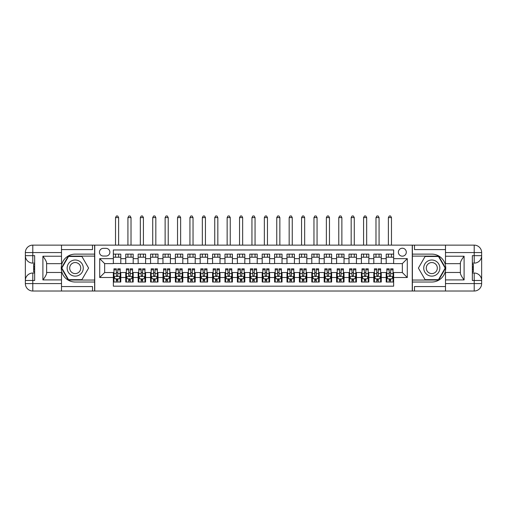 <?xml version="1.0" encoding="UTF-8"?>
<svg xmlns="http://www.w3.org/2000/svg" width="507" height="507" viewBox="0 0 507 507"><rect width="100%" height="100%" fill="white"/><g stroke="black" fill="none" stroke-linecap="round" stroke-linejoin="round"><path stroke-width="0.76" d="M402.336 248.227A3.967 3.967 0 0 0 398.363 252.201A3.967 3.967 0 0 0 402.336 256.168A3.967 3.967 0 0 0 406.303 252.201A3.967 3.967 0 0 0 402.336 248.227M61.505 286.556L92.508 286.556L92.508 291.018L445.495 291.018L445.495 283.578L474.21 283.578L474.21 280.479L472.347 280.479L472.347 255.667L474.21 255.667L474.21 252.568L445.495 252.568L445.495 256.231L464.101 256.231L464.101 279.921C462.118 277.367 460.876 275.219 460.381 273.476L460.381 262.67C460.876 260.928 462.118 258.779 464.101 256.231M393.654 254.121L386.207 254.121L386.207 258.646L381.251 258.646L381.251 263.608L386.207 263.608L386.207 258.646M381.251 258.646L381.251 254.121L373.805 254.121L373.805 258.646L368.849 258.646L368.849 263.608L373.805 263.608L373.805 258.646M368.849 258.646L368.849 254.121L361.402 254.121L361.402 258.646L356.446 258.646L356.446 263.608L361.402 263.608L361.402 258.646M356.446 258.646L356.446 254.121L349 254.121L349 258.646L344.038 258.646L344.038 263.608L349 263.608L349 258.646M344.038 258.646L344.038 254.121L336.597 254.121L336.597 258.646L331.635 258.646L331.635 263.608L336.597 263.608L336.597 258.646M331.635 258.646L331.635 254.121L324.195 254.121L324.195 258.646L319.233 258.646L319.233 263.608L324.195 263.608L324.195 258.646M319.233 258.646L319.233 254.121L311.792 254.121L311.792 258.646L306.83 258.646L306.83 263.608L311.792 263.608L311.792 258.646M306.83 258.646L306.83 254.121L299.39 254.121L299.39 258.646L294.428 258.646L294.428 263.608L299.39 263.608L299.39 258.646M294.428 258.646L294.428 254.121L286.987 254.121L286.987 258.646L282.025 258.646L282.025 263.608L286.987 263.608L286.987 258.646M282.025 258.646L282.025 254.121L274.585 254.121L274.585 258.646L269.623 258.646L269.623 263.608L274.585 263.608L274.585 258.646M269.623 258.646L269.623 254.121L262.182 254.121L262.182 258.646L257.22 258.646L257.22 263.608L262.182 263.608L262.182 258.646M257.22 258.646L257.22 254.121L249.78 254.121L249.78 258.646L244.818 258.646L244.818 263.608L249.78 263.608L249.78 258.646M244.818 258.646L244.818 254.121L237.377 254.121L237.377 258.646L232.415 258.646L232.415 263.608L237.377 263.608L237.377 258.646M232.415 258.646L232.415 254.121L224.975 254.121L224.975 258.646L220.013 258.646L220.013 263.608L224.975 263.608L224.975 258.646M220.013 258.646L220.013 254.121L212.572 254.121L212.572 258.646L207.61 258.646L207.61 263.608L212.572 263.608L212.572 258.646M207.61 258.646L207.61 254.121L200.17 254.121L200.17 258.646L195.208 258.646L195.208 263.608L200.17 263.608L200.17 258.646M195.208 258.646L195.208 254.121L187.767 254.121L187.767 258.646L182.805 258.646L182.805 263.608L187.767 263.608L187.767 258.646M182.805 258.646L182.805 254.121L175.365 254.121L175.365 258.646L170.403 258.646L170.403 263.608L175.365 263.608L175.365 258.646M170.403 258.646L170.403 254.121L162.962 254.121L162.962 258.646L158 258.646L158 263.608L162.962 263.608L162.962 258.646M158 258.646L158 254.121L150.554 254.121L150.554 258.646L145.598 258.646L145.598 263.608L150.554 263.608L150.554 258.646M145.598 258.646L145.598 254.121L138.151 254.121L138.151 258.646L133.195 258.646L133.195 263.608L138.151 263.608L138.151 258.646M133.195 258.646L133.195 254.121L125.749 254.121L125.749 263.608L120.793 263.608L120.793 254.121L113.346 254.121M113.346 282.025L120.793 282.025L120.793 272.538L125.749 272.538L125.749 282.025L133.195 282.025L133.195 272.538L138.151 272.538L138.151 277.5L133.195 277.5M138.151 277.5L138.151 282.025L145.598 282.025L145.598 272.538L150.554 272.538L150.554 277.5L145.598 277.5M150.554 277.5L150.554 282.025L158 282.025L158 272.538L162.962 272.538L162.962 277.5L158 277.5M162.962 277.5L162.962 282.025L170.403 282.025L170.403 272.538L175.365 272.538L175.365 277.5L170.403 277.5M175.365 277.5L175.365 282.025L182.805 282.025L182.805 272.538L187.767 272.538L187.767 277.5L182.805 277.5M187.767 277.5L187.767 282.025L195.208 282.025L195.208 272.538L200.17 272.538L200.17 277.5L195.208 277.5M200.17 277.5L200.17 282.025L207.61 282.025L207.61 272.538L212.572 272.538L212.572 277.5L207.61 277.5M212.572 277.5L212.572 282.025L220.013 282.025L220.013 272.538L224.975 272.538L224.975 277.5L220.013 277.5M224.975 277.5L224.975 282.025L232.415 282.025L232.415 272.538L237.377 272.538L237.377 277.5L232.415 277.5M237.377 277.5L237.377 282.025L244.818 282.025L244.818 272.538L249.78 272.538L249.78 277.5L244.818 277.5M249.78 277.5L249.78 282.025L257.22 282.025L257.22 272.538L262.182 272.538L262.182 277.5L257.22 277.5M262.182 277.5L262.182 282.025L269.623 282.025L269.623 272.538L274.585 272.538L274.585 277.5L269.623 277.5M274.585 277.5L274.585 282.025L282.025 282.025L282.025 272.538L286.987 272.538L286.987 277.5L282.025 277.5M286.987 277.5L286.987 282.025L294.428 282.025L294.428 272.538L299.39 272.538L299.39 277.5L294.428 277.5M299.39 277.5L299.39 282.025L306.83 282.025L306.83 272.538L311.792 272.538L311.792 277.5L306.83 277.5M311.792 277.5L311.792 282.025L319.233 282.025L319.233 272.538L324.195 272.538L324.195 277.5L319.233 277.5M324.195 277.5L324.195 282.025L331.635 282.025L331.635 272.538L336.597 272.538L336.597 277.5L331.635 277.5M336.597 277.5L336.597 282.025L344.038 282.025L344.038 272.538L349 272.538L349 277.5L344.038 277.5M349 277.5L349 282.025L356.446 282.025L356.446 272.538L361.402 272.538L361.402 277.5L356.446 277.5M361.402 277.5L361.402 282.025L368.849 282.025L368.849 272.538L373.805 272.538L373.805 277.5L368.849 277.5M373.805 277.5L373.805 282.025L381.251 282.025L381.251 272.538L386.207 272.538L386.207 277.5L381.251 277.5M103.301 256.041L106.033 256.041A3.847 3.847 0 0 0 109.873 252.201A3.847 3.847 0 0 0 106.033 248.354L103.301 248.354A3.847 3.847 0 0 0 99.454 252.201A3.847 3.847 0 0 0 103.301 256.041M445.495 249.596L414.492 249.596L414.492 245.128L412.254 245.128L412.254 291.018M412.254 245.128L61.505 245.128L61.505 252.568L32.79 252.568L32.79 255.667L34.653 255.667L34.653 280.479L32.79 280.479L32.79 283.578L61.505 283.578L61.505 279.921L42.899 279.921L42.899 256.231C44.882 258.779 46.124 260.928 46.619 262.67L46.619 273.476C46.124 275.225 44.882 277.373 42.899 279.921M94.746 291.018L94.746 245.128M393.654 258.646L393.654 249.964L113.346 249.964L113.346 263.608L104.664 263.608L104.664 272.538L113.346 272.538L113.346 286.182L393.654 286.182L393.654 272.538L402.336 272.538L402.336 263.608L393.654 263.608L393.654 258.646L407.292 258.646L407.292 277.5L393.654 277.5M113.346 277.5L99.708 277.5L99.708 258.646L113.346 258.646M386.207 277.5L386.207 282.025L393.654 282.025M113.346 257.22L120.793 257.22M113.346 263.482L120.793 263.482M113.346 272.665L113.967 272.665M116.325 272.665L117.814 272.665M120.172 272.665L120.793 272.665M113.346 278.926L113.967 278.926M116.325 278.926L117.814 278.926M120.172 278.926L120.793 278.926M125.749 263.482L133.195 263.482M125.749 257.22L133.195 257.22M125.749 272.665L126.37 272.665M128.727 272.665L130.217 272.665M132.574 272.665L133.195 272.665M125.749 278.926L126.37 278.926M128.727 278.926L130.217 278.926M132.574 278.926L133.195 278.926M138.151 272.665L138.772 272.665M141.13 272.665L142.619 272.665M144.977 272.665L145.598 272.665M138.151 278.926L138.772 278.926M141.13 278.926L142.619 278.926M144.977 278.926L145.598 278.926M138.151 257.22L145.598 257.22M138.151 263.482L145.598 263.482M150.554 272.665L151.175 272.665M153.532 272.665L155.022 272.665M157.379 272.665L158 272.665M150.554 278.926L151.175 278.926M153.532 278.926L155.022 278.926M157.379 278.926L158 278.926M150.554 257.22L158 257.22M150.554 263.482L158 263.482M162.962 272.665L163.577 272.665M165.935 272.665L167.424 272.665M169.782 272.665L170.403 272.665M162.962 278.926L163.577 278.926M165.935 278.926L167.424 278.926M169.782 278.926L170.403 278.926M162.962 257.22L170.403 257.22M162.962 263.482L170.403 263.482M175.365 272.665L175.98 272.665M178.337 272.665L179.827 272.665M182.184 272.665L182.805 272.665M175.365 278.926L175.98 278.926M178.337 278.926L179.827 278.926M182.184 278.926L182.805 278.926M175.365 257.22L182.805 257.22M175.365 263.482L182.805 263.482M187.767 272.665L188.382 272.665M190.74 272.665L192.229 272.665M194.587 272.665L195.208 272.665M187.767 278.926L188.382 278.926M190.74 278.926L192.229 278.926M194.587 278.926L195.208 278.926M187.767 257.22L195.208 257.22M187.767 263.482L195.208 263.482M200.17 272.665L200.791 272.665M203.142 272.665L204.632 272.665M206.989 272.665L207.61 272.665M200.17 278.926L200.791 278.926M203.142 278.926L204.632 278.926M206.989 278.926L207.61 278.926M200.17 257.22L207.61 257.22M200.17 263.482L207.61 263.482M212.572 272.665L213.194 272.665M215.545 272.665L217.034 272.665M219.392 272.665L220.013 272.665M212.572 278.926L213.194 278.926M215.545 278.926L217.034 278.926M219.392 278.926L220.013 278.926M212.572 257.22L220.013 257.22M212.572 263.482L220.013 263.482M224.975 272.665L225.596 272.665M227.947 272.665L229.437 272.665M231.794 272.665L232.415 272.665M224.975 278.926L225.596 278.926M227.947 278.926L229.437 278.926M231.794 278.926L232.415 278.926M224.975 257.22L232.415 257.22M224.975 263.482L232.415 263.482M237.377 272.665L237.998 272.665M240.356 272.665L241.839 272.665M244.197 272.665L244.818 272.665M237.377 278.926L237.998 278.926M240.356 278.926L241.839 278.926M244.197 278.926L244.818 278.926M237.377 257.22L244.818 257.22M237.377 263.482L244.818 263.482M249.78 272.665L250.401 272.665M252.759 272.665L254.241 272.665M256.599 272.665L257.22 272.665M249.78 278.926L250.401 278.926M252.759 278.926L254.241 278.926M256.599 278.926L257.22 278.926M249.78 257.22L257.22 257.22M249.78 263.482L257.22 263.482M262.182 272.665L262.803 272.665M265.161 272.665L266.644 272.665M269.002 272.665L269.623 272.665M262.182 278.926L262.803 278.926M265.161 278.926L266.644 278.926M269.002 278.926L269.623 278.926M262.182 257.22L269.623 257.22M262.182 263.482L269.623 263.482M274.585 272.665L275.206 272.665M277.563 272.665L279.053 272.665M281.404 272.665L282.025 272.665M274.585 278.926L275.206 278.926M277.563 278.926L279.053 278.926M281.404 278.926L282.025 278.926M274.585 257.22L282.025 257.22M274.585 263.482L282.025 263.482M286.987 272.665L287.608 272.665M289.966 272.665L291.455 272.665M293.807 272.665L294.428 272.665M286.987 278.926L287.608 278.926M289.966 278.926L291.455 278.926M293.807 278.926L294.428 278.926M286.987 257.22L294.428 257.22M286.987 263.482L294.428 263.482M299.39 272.665L300.011 272.665M302.368 272.665L303.858 272.665M306.209 272.665L306.83 272.665M299.39 278.926L300.011 278.926M302.368 278.926L303.858 278.926M306.209 278.926L306.83 278.926M299.39 257.22L306.83 257.22M299.39 263.482L306.83 263.482M311.792 272.665L312.413 272.665M314.771 272.665L316.26 272.665M318.618 272.665L319.233 272.665M311.792 278.926L312.413 278.926M314.771 278.926L316.26 278.926M318.618 278.926L319.233 278.926M311.792 257.22L319.233 257.22M311.792 263.482L319.233 263.482M324.195 272.665L324.816 272.665M327.173 272.665L328.663 272.665M331.02 272.665L331.635 272.665M324.195 278.926L324.816 278.926M327.173 278.926L328.663 278.926M331.02 278.926L331.635 278.926M324.195 257.22L331.635 257.22M324.195 263.482L331.635 263.482M336.597 272.665L337.218 272.665M339.576 272.665L341.065 272.665M343.423 272.665L344.038 272.665M336.597 278.926L337.218 278.926M339.576 278.926L341.065 278.926M343.423 278.926L344.038 278.926M336.597 257.22L344.038 257.22M336.597 263.482L344.038 263.482M349 272.665L349.621 272.665M351.978 272.665L353.468 272.665M355.825 272.665L356.446 272.665M349 278.926L349.621 278.926M351.978 278.926L353.468 278.926M355.825 278.926L356.446 278.926M349 257.22L356.446 257.22M349 263.482L356.446 263.482M361.402 272.665L362.023 272.665M364.381 272.665L365.87 272.665M368.228 272.665L368.849 272.665M361.402 278.926L362.023 278.926M364.381 278.926L365.87 278.926M368.228 278.926L368.849 278.926M361.402 257.22L368.849 257.22M361.402 263.482L368.849 263.482M373.805 272.665L374.426 272.665M376.783 272.665L378.273 272.665M380.63 272.665L381.251 272.665M373.805 278.926L374.426 278.926M376.783 278.926L378.273 278.926M380.63 278.926L381.251 278.926M373.805 257.22L381.251 257.22M373.805 263.482L381.251 263.482M386.207 272.665L386.828 272.665M389.186 272.665L390.675 272.665M393.033 272.665L393.654 272.665M386.207 278.926L386.828 278.926M389.186 278.926L390.675 278.926M393.033 278.926L393.654 278.926M386.207 257.22L393.654 257.22M386.207 263.482L393.654 263.482M104.664 263.608L99.708 258.646M104.664 272.538L99.708 277.5M407.292 258.646L402.336 263.608M407.292 277.5L402.336 272.538M116.325 280.415L117.814 280.415M113.967 269.825L116.325 269.825L116.325 268.818L113.967 268.818L113.967 276.385L115.209 278.863L118.93 278.863L120.172 276.385L120.172 268.818L117.814 268.818L117.814 269.825L120.172 269.825M120.172 276.385L120.172 282.025M113.967 276.385L113.967 282.025M117.814 278.863L117.814 282.025M116.325 282.025L116.325 278.863M116.325 269.825L116.325 275.453L117.149 276.195L117.808 275.555L117.814 269.825M118.619 257.22L118.619 254.121M118.619 245.128L118.619 217.592L115.52 217.592L115.52 245.128M115.52 257.22L115.52 254.121M115.52 217.592L116.452 215.982L117.687 215.982L118.619 217.592M79.238 261.092A8.061 8.061 0 0 0 68.23 264.039A8.061 8.061 0 0 0 71.176 275.054A8.061 8.061 0 0 0 82.191 272.107A8.061 8.061 0 0 0 79.238 261.092M77.97 263.291A5.52 5.52 0 0 0 70.429 265.313A5.52 5.52 0 0 0 72.45 272.855A5.52 5.52 0 0 0 79.992 270.833A5.52 5.52 0 0 0 77.97 263.291M81.906 279.668L68.515 279.668L61.816 268.076L68.515 256.479L81.906 256.479L88.598 268.076L81.906 279.668M435.824 261.092A8.061 8.061 0 0 0 424.809 264.039A8.061 8.061 0 0 0 427.762 275.054A8.061 8.061 0 0 0 438.77 272.107A8.061 8.061 0 0 0 435.824 261.092M434.55 263.291A5.52 5.52 0 0 0 427.008 265.313A5.52 5.52 0 0 0 429.03 272.855A5.52 5.52 0 0 0 436.571 270.833A5.52 5.52 0 0 0 434.55 263.291M438.485 279.668L425.094 279.668L418.402 268.076L425.094 256.479L438.485 256.479L445.184 268.076L438.485 279.668M94.619 245.128L94.619 254.121L75.207 254.121A13.955 13.955 0 0 0 61.258 268.076A13.955 13.955 0 0 0 75.207 282.025L94.619 282.025L94.619 291.018M42.899 256.231L61.505 256.231L61.505 252.568M61.505 256.231L61.505 263.672L46.619 263.672M61.505 283.578L61.505 291.018L32.79 291.018A7.44 7.44 0 0 1 25.35 283.578L25.35 252.568A7.44 7.44 0 0 1 32.79 245.128L61.505 245.128M94.619 254.121L94.619 256.105L68.299 256.105L61.391 268.076L68.299 280.041L94.619 280.041L94.619 256.105M94.619 280.041L94.619 282.025M46.619 272.474L61.505 272.474L61.505 279.921M92.508 291.018L61.505 291.018M25.35 280.479A7.44 7.44 0 0 1 32.79 273.032A7.44 7.44 0 0 0 25.35 280.479L32.79 280.479L32.79 273.032L34.653 273.032M34.653 263.114L32.79 263.114L32.79 255.667L25.35 255.667A7.44 7.44 0 0 0 32.79 263.114A7.44 7.44 0 0 1 25.35 255.667M92.508 245.128L92.508 249.596L61.505 249.596M34.653 264.255L33.658 264.255L33.658 269.166L34.653 269.166M33.658 268.013L34.653 268.013M33.658 266.644L34.653 266.644M33.658 266.422L34.653 266.422M33.658 269.166L33.658 271.891L34.653 271.891M33.658 269.413L34.653 269.413M412.381 291.018L412.381 282.025L431.793 282.025A13.955 13.955 0 0 0 445.742 268.076A13.955 13.955 0 0 0 431.793 254.121L412.381 254.121L412.381 245.128M464.101 279.921L445.495 279.921L445.495 283.578M445.495 279.921L445.495 272.474L460.381 272.474M445.495 252.568L445.495 245.128L474.21 245.128A7.44 7.44 0 0 1 481.65 252.568L481.65 283.578A7.44 7.44 0 0 1 474.21 291.018L445.495 291.018M412.381 282.025L412.381 280.041L438.701 280.041L445.609 268.076L438.701 256.105L412.381 256.105L412.381 280.041M412.381 256.105L412.381 254.121M460.381 263.672L445.495 263.672L445.495 256.231M414.492 245.128L445.495 245.128M481.65 255.667A7.44 7.44 0 0 1 474.21 263.114A7.44 7.44 0 0 0 481.65 255.667L474.21 255.667L474.21 263.114L472.347 263.114M472.347 273.032L474.21 273.032L474.21 280.479L481.65 280.479A7.44 7.44 0 0 0 474.21 273.032A7.44 7.44 0 0 1 481.65 280.479M414.492 291.018L414.492 286.556L445.495 286.556M472.347 271.891L473.342 271.891L473.342 266.98L472.347 266.98M473.342 268.133L472.347 268.133M473.342 269.502L472.347 269.502M473.342 269.724L472.347 269.724M473.342 266.98L473.342 264.255L472.347 264.255M473.342 266.733L472.347 266.733M128.727 280.415L130.217 280.415M126.37 269.825L128.727 269.825L128.727 268.818L126.37 268.818L126.37 276.385L127.612 278.863L131.332 278.863L132.574 276.385L132.574 268.818L130.217 268.818L130.217 269.825L132.574 269.825M132.574 276.385L132.574 282.025M126.37 276.385L126.37 282.025M130.217 278.863L130.217 282.025M128.727 282.025L128.727 278.863M128.727 269.825L128.727 275.453L129.551 276.195L130.21 275.555L130.217 269.825M131.021 257.22L131.021 254.121M131.021 245.128L131.021 217.592L127.922 217.592L127.922 245.128M127.922 257.22L127.922 254.121M127.922 217.592L128.854 215.982L130.09 215.982L131.021 217.592M141.13 280.415L142.619 280.415M138.772 269.825L141.13 269.825L141.13 268.818L138.772 268.818L138.772 276.385L140.014 278.863L143.735 278.863L144.977 276.385L144.977 268.818L142.619 268.818L142.619 269.825L144.977 269.825M144.977 276.385L144.977 282.025M138.772 276.385L138.772 282.025M142.619 278.863L142.619 282.025M141.13 282.025L141.13 278.863M141.13 269.825L141.13 275.453L141.954 276.195L142.613 275.555L142.619 269.825M143.424 257.22L143.424 254.121M143.424 245.128L143.424 217.592L140.325 217.592L140.325 245.128M140.325 257.22L140.325 254.121M140.325 217.592L141.257 215.982L142.492 215.982L143.424 217.592M153.532 280.415L155.022 280.415M151.175 269.825L153.532 269.825L153.532 268.818L151.175 268.818L151.175 276.385L152.417 278.863L156.137 278.863L157.379 276.385L157.379 268.818L155.022 268.818L155.022 269.825L157.379 269.825M157.379 276.385L157.379 282.025M151.175 276.385L151.175 282.025M155.022 278.863L155.022 282.025M153.532 282.025L153.532 278.863M153.532 269.825L153.532 275.453L154.356 276.195L155.015 275.555L155.022 269.825M155.826 257.22L155.826 254.121M155.826 245.128L155.826 217.592L152.727 217.592L152.727 245.128M152.727 257.22L152.727 254.121M152.727 217.592L153.659 215.982L154.895 215.982L155.826 217.592M165.935 280.415L167.424 280.415M163.577 269.825L165.935 269.825L165.935 268.818L163.577 268.818L163.577 276.385L164.819 278.863L168.539 278.863L169.782 276.385L169.782 268.818L167.424 268.818L167.424 269.825L169.782 269.825M169.782 276.385L169.782 282.025M163.577 276.385L163.577 282.025M167.424 278.863L167.424 282.025M165.935 282.025L165.935 278.863M165.935 269.825L165.935 275.453L166.759 276.195L167.418 275.555L167.424 269.825M168.229 257.22L168.229 254.121M168.229 245.128L168.229 217.592L165.13 217.592L165.13 245.128M165.13 257.22L165.13 254.121M165.13 217.592L166.062 215.982L167.297 215.982L168.229 217.592M178.337 280.415L179.827 280.415M175.98 269.825L178.337 269.825L178.337 268.818L175.98 268.818L175.98 276.385L177.222 278.863L180.942 278.863L182.184 276.385L182.184 268.818L179.827 268.818L179.827 269.825L182.184 269.825M182.184 276.385L182.184 282.025M175.98 276.385L175.98 282.025M179.827 278.863L179.827 282.025M178.337 282.025L178.337 278.863M178.337 269.825L178.337 275.453L179.161 276.195L179.82 275.555L179.827 269.825M180.631 257.22L180.631 254.121M180.631 245.128L180.631 217.592L177.532 217.592L177.532 245.128M177.532 257.22L177.532 254.121M177.532 217.592L178.464 215.982L179.706 215.982L180.631 217.592M190.74 280.415L192.229 280.415M188.382 269.825L190.74 269.825L190.74 268.818L188.382 268.818L188.382 276.385L189.624 278.863L193.344 278.863L194.587 276.385L194.587 268.818L192.229 268.818L192.229 269.825L194.587 269.825M194.587 276.385L194.587 282.025M188.382 276.385L188.382 282.025M192.229 278.863L192.229 282.025M190.74 282.025L190.74 278.863M190.74 269.825L190.74 275.453L191.564 276.195L192.223 275.555L192.229 269.825M193.034 257.22L193.034 254.121M193.034 245.128L193.034 217.592L189.935 217.592L189.935 245.128M189.935 257.22L189.935 254.121M189.935 217.592L190.866 215.982L192.109 215.982L193.034 217.592M203.142 280.415L204.632 280.415M200.791 269.825L203.142 269.825L203.142 268.818L200.791 268.818L200.791 276.385L202.027 278.863L205.747 278.863L206.989 276.385L206.989 268.818L204.632 268.818L204.632 269.825L206.989 269.825M206.989 276.385L206.989 282.025M200.791 276.385L200.791 282.025M204.632 278.863L204.632 282.025M203.142 282.025L203.142 278.863M203.142 269.825L203.142 275.453L203.966 276.195L204.625 275.555L204.632 269.825M205.436 257.22L205.436 254.121M205.436 245.128L205.436 217.592L202.337 217.592L202.337 245.128M202.337 257.22L202.337 254.121M202.337 217.592L203.269 215.982L204.511 215.982L205.436 217.592M215.545 280.415L217.034 280.415M213.194 269.825L215.545 269.825L215.545 268.818L213.194 268.818L213.194 276.385L214.429 278.863L218.149 278.863L219.392 276.385L219.392 268.818L217.034 268.818L217.034 269.825L219.392 269.825M219.392 276.385L219.392 282.025M213.194 276.385L213.194 282.025M217.034 278.863L217.034 282.025M215.545 282.025L215.545 278.863M215.545 269.825L215.545 275.453L216.369 276.195L217.028 275.555L217.034 269.825M217.839 257.22L217.839 254.121M217.839 245.128L217.839 217.592L214.74 217.592L214.74 245.128M214.74 257.22L214.74 254.121M214.74 217.592L215.671 215.982L216.914 215.982L217.839 217.592M227.947 280.415L229.437 280.415M225.596 269.825L227.947 269.825L227.947 268.818L225.596 268.818L225.596 276.385L226.832 278.863L230.552 278.863L231.794 276.385L231.794 268.818L229.437 268.818L229.437 269.825L231.794 269.825M231.794 276.385L231.794 282.025M225.596 276.385L225.596 282.025M229.437 278.863L229.437 282.025M227.947 282.025L227.947 278.863M227.947 269.825L227.947 275.453L228.771 276.195L229.43 275.555L229.437 269.825M230.248 257.22L230.248 254.121M230.248 245.128L230.248 217.592L227.142 217.592L227.142 245.128M227.142 257.22L227.142 254.121M227.142 217.592L228.074 215.982L229.316 215.982L230.248 217.592M240.356 280.415L241.839 280.415M237.998 269.825L240.356 269.825L240.356 268.818L237.998 268.818L237.998 276.385L239.234 278.863L242.961 278.863L244.197 276.385L244.197 268.818L241.839 268.818L241.839 269.825L244.197 269.825M244.197 276.385L244.197 282.025M237.998 276.385L237.998 282.025M241.839 278.863L241.839 282.025M240.356 282.025L240.356 278.863M240.356 269.825L240.356 275.453L241.174 276.195L241.833 275.555L241.839 269.825M242.65 257.22L242.65 254.121M242.65 245.128L242.65 217.592L239.545 217.592L239.545 245.128M239.545 257.22L239.545 254.121M239.545 217.592L240.476 215.982L241.719 215.982L242.65 217.592M252.759 280.415L254.241 280.415M250.401 269.825L252.759 269.825L252.759 268.818L250.401 268.818L250.401 276.385L251.637 278.863L255.363 278.863L256.599 276.385L256.599 268.818L254.241 268.818L254.241 269.825L256.599 269.825M256.599 276.385L256.599 282.025M250.401 276.385L250.401 282.025M254.241 278.863L254.241 282.025M252.759 282.025L252.759 278.863M252.759 269.825L252.759 275.453L253.576 276.195L254.235 275.555L254.241 269.825M255.053 257.22L255.053 254.121M255.053 245.128L255.053 217.592L251.947 217.592L251.947 245.128M251.947 257.22L251.947 254.121M251.947 217.592L252.879 215.982L254.121 215.982L255.053 217.592M265.161 280.415L266.644 280.415M262.803 269.825L265.161 269.825L265.161 268.818L262.803 268.818L262.803 276.385L264.039 278.863L267.766 278.863L269.002 276.385L269.002 268.818L266.644 268.818L266.644 269.825L269.002 269.825M269.002 276.385L269.002 282.025M262.803 276.385L262.803 282.025M266.644 278.863L266.644 282.025M265.161 282.025L265.161 278.863M265.161 269.825L265.161 275.453L265.979 276.195L266.638 275.555L266.644 269.825M267.455 257.22L267.455 254.121M267.455 245.128L267.455 217.592L264.35 217.592L264.35 245.128M264.35 257.22L264.35 254.121M264.35 217.592L265.281 215.982L266.524 215.982L267.455 217.592M277.563 280.415L279.053 280.415M275.206 269.825L277.563 269.825L277.563 268.818L275.206 268.818L275.206 276.385L276.448 278.863L280.168 278.863L281.404 276.385L281.404 268.818L279.053 268.818L279.053 269.825L281.404 269.825M281.404 276.385L281.404 282.025M275.206 276.385L275.206 282.025M279.053 278.863L279.053 282.025M277.563 282.025L277.563 278.863M277.563 269.825L277.563 275.453L278.381 276.195L279.053 275.453L279.053 269.825M279.858 257.22L279.858 254.121M279.858 245.128L279.858 217.592L276.752 217.592L276.752 245.128M276.752 257.22L276.752 254.121M276.752 217.592L277.684 215.982L278.926 215.982L279.858 217.592M289.966 280.415L291.455 280.415M287.608 269.825L289.966 269.825L289.966 268.818L287.608 268.818L287.608 276.385L288.851 278.863L292.571 278.863L293.807 276.385L293.807 268.818L291.455 268.818L291.455 269.825L293.807 269.825M293.807 276.385L293.807 282.025M287.608 276.385L287.608 282.025M291.455 278.863L291.455 282.025M289.966 282.025L289.966 278.863M289.966 269.825L289.966 275.453L290.79 276.195L291.455 275.453L291.455 269.825M292.26 257.22L292.26 254.121M292.26 245.128L292.26 217.592L289.161 217.592L289.161 245.128M289.161 257.22L289.161 254.121M289.161 217.592L290.086 215.982L291.329 215.982L292.26 217.592M302.368 280.415L303.858 280.415M300.011 269.825L302.368 269.825L302.368 268.818L300.011 268.818L300.011 276.385L301.253 278.863L304.973 278.863L306.209 276.385L306.209 268.818L303.858 268.818L303.858 269.825L306.209 269.825M306.209 276.385L306.209 282.025M300.011 276.385L300.011 282.025M303.858 278.863L303.858 282.025M302.368 282.025L302.368 278.863M302.368 269.825L302.368 275.453L303.192 276.195L303.851 275.555L303.858 269.825M304.663 257.22L304.663 254.121M304.663 245.128L304.663 217.592L301.564 217.592L301.564 245.128M301.564 257.22L301.564 254.121M301.564 217.592L302.489 215.982L303.731 215.982L304.663 217.592M314.771 280.415L316.26 280.415M312.413 269.825L314.771 269.825L314.771 268.818L312.413 268.818L312.413 276.385L313.656 278.863L317.376 278.863L318.618 276.385L318.618 268.818L316.26 268.818L316.26 269.825L318.618 269.825M318.618 276.385L318.618 282.025M312.413 276.385L312.413 282.025M316.26 278.863L316.26 282.025M314.771 282.025L314.771 278.863M314.771 269.825L314.771 275.453L315.595 276.195L316.254 275.555L316.26 269.825M317.065 257.22L317.065 254.121M317.065 245.128L317.065 217.592L313.966 217.592L313.966 245.128M313.966 257.22L313.966 254.121M313.966 217.592L314.891 215.982L316.134 215.982L317.065 217.592M327.173 280.415L328.663 280.415M324.816 269.825L327.173 269.825L327.173 268.818L324.816 268.818L324.816 276.385L326.058 278.863L329.778 278.863L331.02 276.385L331.02 268.818L328.663 268.818L328.663 269.825L331.02 269.825M331.02 276.385L331.02 282.025M324.816 276.385L324.816 282.025M328.663 278.863L328.663 282.025M327.173 282.025L327.173 278.863M327.173 269.825L327.173 275.453L327.997 276.195L328.656 275.555L328.663 269.825M329.468 257.22L329.468 254.121M329.468 245.128L329.468 217.592L326.369 217.592L326.369 245.128M326.369 257.22L326.369 254.121M326.369 217.592L327.294 215.982L328.536 215.982L329.468 217.592M339.576 280.415L341.065 280.415M337.218 269.825L339.576 269.825L339.576 268.818L337.218 268.818L337.218 276.385L338.461 278.863L342.181 278.863L343.423 276.385L343.423 268.818L341.065 268.818L341.065 269.825L343.423 269.825M343.423 276.385L343.423 282.025M337.218 276.385L337.218 282.025M341.065 278.863L341.065 282.025M339.576 282.025L339.576 278.863M339.576 269.825L339.576 275.453L340.4 276.195L341.059 275.555L341.065 269.825M341.87 257.22L341.87 254.121M341.87 245.128L341.87 217.592L338.771 217.592L338.771 245.128M338.771 257.22L338.771 254.121M338.771 217.592L339.703 215.982L340.938 215.982L341.87 217.592M351.978 280.415L353.468 280.415M349.621 269.825L351.978 269.825L351.978 268.818L349.621 268.818L349.621 276.385L350.863 278.863L354.583 278.863L355.825 276.385L355.825 268.818L353.468 268.818L353.468 269.825L355.825 269.825M355.825 276.385L355.825 282.025M349.621 276.385L349.621 282.025M353.468 278.863L353.468 282.025M351.978 282.025L351.978 278.863M351.978 269.825L351.978 275.453L352.802 276.195L353.461 275.555L353.468 269.825M354.273 257.22L354.273 254.121M354.273 245.128L354.273 217.592L351.174 217.592L351.174 245.128M351.174 257.22L351.174 254.121M351.174 217.592L352.105 215.982L353.341 215.982L354.273 217.592M364.381 280.415L365.87 280.415M362.023 269.825L364.381 269.825L364.381 268.818L362.023 268.818L362.023 276.385L363.266 278.863L366.986 278.863L368.228 276.385L368.228 268.818L365.87 268.818L365.87 269.825L368.228 269.825M368.228 276.385L368.228 282.025M362.023 276.385L362.023 282.025M365.87 278.863L365.87 282.025M364.381 282.025L364.381 278.863M364.381 269.825L364.381 275.453L365.205 276.195L365.864 275.555L365.87 269.825M366.675 257.22L366.675 254.121M366.675 245.128L366.675 217.592L363.576 217.592L363.576 245.128M363.576 257.22L363.576 254.121M363.576 217.592L364.508 215.982L365.743 215.982L366.675 217.592M376.783 280.415L378.273 280.415M374.426 269.825L376.783 269.825L376.783 268.818L374.426 268.818L374.426 276.385L375.668 278.863L379.388 278.863L380.63 276.385L380.63 268.818L378.273 268.818L378.273 269.825L380.63 269.825M380.63 276.385L380.63 282.025M374.426 276.385L374.426 282.025M378.273 278.863L378.273 282.025M376.783 282.025L376.783 278.863M376.783 269.825L376.783 275.453L377.607 276.195L378.266 275.555L378.273 269.825M379.078 257.22L379.078 254.121M379.078 245.128L379.078 217.592L375.979 217.592L375.979 245.128M375.979 257.22L375.979 254.121M375.979 217.592L376.91 215.982L378.146 215.982L379.078 217.592M389.186 280.415L390.675 280.415M386.828 269.825L389.186 269.825L389.186 268.818L386.828 268.818L386.828 276.385L388.07 278.863L391.791 278.863L393.033 276.385L393.033 268.818L390.675 268.818L390.675 269.825L393.033 269.825M393.033 276.385L393.033 282.025M386.828 276.385L386.828 282.025M390.675 278.863L390.675 282.025M389.186 282.025L389.186 278.863M389.186 269.825L389.186 275.453L390.01 276.195L390.669 275.555L390.675 269.825M391.48 257.22L391.48 254.121M391.48 245.128L391.48 217.592L388.381 217.592L388.381 245.128M388.381 257.22L388.381 254.121M388.381 217.592L389.313 215.982L390.548 215.982L391.48 217.592M125.749 277.5L120.793 277.5M125.749 258.646L120.793 258.646M113.999 276.448L120.14 276.448M120.172 278.178L119.272 278.178M114.867 278.178L113.967 278.178M117.814 273.507L120.172 273.507M113.967 273.507L116.325 273.507M116.325 279.623L117.814 279.623M32.79 245.128A7.44 7.44 0 0 0 25.35 252.568L32.79 252.568L32.79 245.128M32.79 291.018L32.79 283.578L25.35 283.578A7.44 7.44 0 0 0 32.79 291.018M474.21 291.018A7.44 7.44 0 0 0 481.65 283.578L474.21 283.578L474.21 291.018M474.21 245.128L474.21 252.568L481.65 252.568A7.44 7.44 0 0 0 474.21 245.128M126.401 276.448L132.542 276.448M132.574 278.178L131.674 278.178M127.27 278.178L126.37 278.178M130.217 273.507L132.574 273.507M126.37 273.507L128.727 273.507M128.727 279.623L130.217 279.623M138.804 276.448L144.945 276.448M144.977 278.178L144.077 278.178M139.672 278.178L138.772 278.178M142.619 273.507L144.977 273.507M138.772 273.507L141.13 273.507M141.13 279.623L142.619 279.623M151.206 276.448L157.347 276.448M157.379 278.178L156.479 278.178M152.075 278.178L151.175 278.178M155.022 273.507L157.379 273.507M151.175 273.507L153.532 273.507M153.532 279.623L155.022 279.623M163.609 276.448L169.75 276.448M169.782 278.178L168.882 278.178M164.477 278.178L163.577 278.178M167.424 273.507L169.782 273.507M163.577 273.507L165.935 273.507M165.935 279.623L167.424 279.623M176.011 276.448L182.152 276.448M182.184 278.178L181.284 278.178M176.88 278.178L175.98 278.178M179.827 273.507L182.184 273.507M175.98 273.507L178.337 273.507M178.337 279.623L179.827 279.623M188.414 276.448L194.555 276.448M194.587 278.178L193.687 278.178M189.282 278.178L188.382 278.178M192.229 273.507L194.587 273.507M188.382 273.507L190.74 273.507M190.74 279.623L192.229 279.623M200.816 276.448L206.957 276.448M206.989 278.178L206.089 278.178M201.685 278.178L200.791 278.178M204.632 273.507L206.989 273.507M200.791 273.507L203.142 273.507M203.142 279.623L204.632 279.623M213.219 276.448L219.36 276.448M219.392 278.178L218.492 278.178M214.087 278.178L213.194 278.178M217.034 273.507L219.392 273.507M213.194 273.507L215.545 273.507M215.545 279.623L217.034 279.623M225.628 276.448L231.762 276.448M231.794 278.178L230.894 278.178M226.49 278.178L225.596 278.178M229.437 273.507L231.794 273.507M225.596 273.507L227.947 273.507M227.947 279.623L229.437 279.623M238.03 276.448L244.165 276.448M244.197 278.178L243.297 278.178M238.898 278.178L237.998 278.178M241.839 273.507L244.197 273.507M237.998 273.507L240.356 273.507M240.356 279.623L241.839 279.623M250.433 276.448L256.567 276.448M256.599 278.178L255.699 278.178M251.301 278.178L250.401 278.178M254.241 273.507L256.599 273.507M250.401 273.507L252.759 273.507M252.759 279.623L254.241 279.623M262.835 276.448L268.97 276.448M269.002 278.178L268.102 278.178M263.703 278.178L262.803 278.178M266.644 273.507L269.002 273.507M262.803 273.507L265.161 273.507M265.161 279.623L266.644 279.623M275.238 276.448L281.372 276.448M281.404 278.178L280.51 278.178M276.106 278.178L275.206 278.178M279.053 273.507L281.404 273.507M275.206 273.507L277.563 273.507M277.563 279.623L279.053 279.623M287.64 276.448L293.781 276.448M293.807 278.178L292.913 278.178M288.508 278.178L287.608 278.178M291.455 273.507L293.807 273.507M287.608 273.507L289.966 273.507M289.966 279.623L291.455 279.623M300.043 276.448L306.184 276.448M306.209 278.178L305.315 278.178M300.911 278.178L300.011 278.178M303.858 273.507L306.209 273.507M300.011 273.507L302.368 273.507M302.368 279.623L303.858 279.623M312.445 276.448L318.586 276.448M318.618 278.178L317.718 278.178M313.313 278.178L312.413 278.178M316.26 273.507L318.618 273.507M312.413 273.507L314.771 273.507M314.771 279.623L316.26 279.623M324.848 276.448L330.989 276.448M331.02 278.178L330.12 278.178M325.716 278.178L324.816 278.178M328.663 273.507L331.02 273.507M324.816 273.507L327.173 273.507M327.173 279.623L328.663 279.623M337.25 276.448L343.391 276.448M343.423 278.178L342.523 278.178M338.118 278.178L337.218 278.178M341.065 273.507L343.423 273.507M337.218 273.507L339.576 273.507M339.576 279.623L341.065 279.623M349.653 276.448L355.794 276.448M355.825 278.178L354.925 278.178M350.521 278.178L349.621 278.178M353.468 273.507L355.825 273.507M349.621 273.507L351.978 273.507M351.978 279.623L353.468 279.623M362.055 276.448L368.196 276.448M368.228 278.178L367.328 278.178M362.923 278.178L362.023 278.178M365.87 273.507L368.228 273.507M362.023 273.507L364.381 273.507M364.381 279.623L365.87 279.623M374.458 276.448L380.599 276.448M380.63 278.178L379.73 278.178M375.326 278.178L374.426 278.178M378.273 273.507L380.63 273.507M374.426 273.507L376.783 273.507M376.783 279.623L378.273 279.623M386.86 276.448L393.001 276.448M393.033 278.178L392.133 278.178M387.728 278.178L386.828 278.178M390.675 273.507L393.033 273.507M386.828 273.507L389.186 273.507M389.186 279.623L390.675 279.623"/></g></svg>

